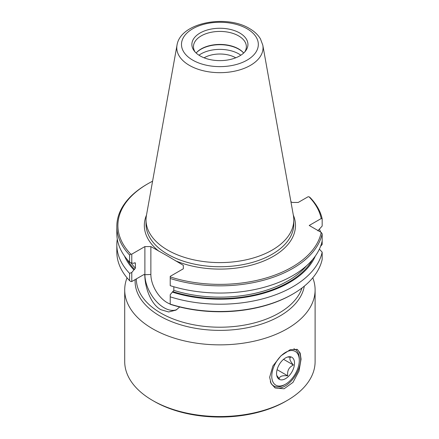 <?xml version="1.0" encoding="UTF-8"?>
<svg xmlns="http://www.w3.org/2000/svg" width="439" height="439" viewBox="0 0 439 439"><rect width="100%" height="100%" fill="white"/><g stroke="black" fill="none" stroke-linecap="round" stroke-linejoin="round"><path stroke-width="0.66" d="M276.735 375.383L279.248 378.736C279.5 376.283 282.326 375.307 287.721 375.806C287.051 370.746 288.955 367.152 293.422 365.023C289.938 360.929 289.016 358.312 290.651 357.176L287.523 357.044M282.661 360.139A12.693 7.326 120 0 0 277.152 376.832A12.693 7.326 120 0 0 288.412 376.453A12.693 7.326 120 0 0 294.514 363.316A12.693 7.326 120 0 0 288.741 356.764A12.693 7.326 120 0 0 282.661 360.139M298.575 355.678A19.464 11.238 120 0 0 281.13 355.788A19.464 11.238 120 0 0 272.504 380.915A19.464 11.238 120 0 0 285.537 384.185A19.464 11.238 120 0 0 299.299 360.348A19.464 11.238 120 0 0 298.575 355.678M293.85 348.78A21.154 12.215 -60 0 1 294.92 349.285A21.154 12.215 -60 0 1 298.515 353.889A21.154 12.215 -60 0 1 299.299 358.965L299.299 360.348M285.537 384.185L284.34 384.877A21.154 12.215 -60 0 1 273.766 385.925A21.154 12.215 -60 0 1 270.314 381.7M283.561 359.327L293.422 365.023M277.091 369.671L287.721 375.806M176.917 309.522A27.185 15.694 60 0 1 164.109 307.777A27.185 15.694 60 0 1 144.892 274.479L144.892 246.586L150.873 246.586L167.105 255.745L183.332 265.326L183.332 268.783L183.332 265.326M150.873 246.586L150.873 274.479A22.954 13.252 -120 0 0 167.105 302.592A22.954 13.252 -120 0 0 170.222 304.046M179.716 306.982L175.995 310.11L168.669 311.97L160.822 309.676C150.593 304.095 144.914 287.139 144.821 275.313L144.574 274.66L143.63 274.693L131.777 281.536L130.806 281.536L129.598 280.669L129.598 273.387L131.777 272.487L133.9 269.903A98.287 56.746 0 0 1 124.489 256.041M144.634 274.721L150.873 274.479M177.005 45.206L146.417 215.544A73.884 42.654 0 0 0 146.022 219.939A73.884 42.654 0 0 0 167.665 250.104A73.884 42.654 0 0 0 248.183 259.35A73.884 42.654 0 0 0 293.795 219.939A73.884 42.654 0 0 0 293.4 215.544L262.813 45.206L260.453 38.89C258 34.774 254.335 31.317 249.456 28.524C226.085 14.169 180.275 22.554 177.005 45.206A43.132 24.902 0 0 0 189.407 65.378A43.132 24.902 0 0 0 238.448 70.256A43.132 24.902 0 0 0 262.813 45.206M200.091 55.89A28.03 16.183 0 0 0 245.5 51.05A28.03 16.183 0 0 0 239.727 33.002A28.03 16.183 0 0 0 204.014 31.114A28.03 16.183 0 0 0 194.318 51.05A28.03 16.183 0 0 0 200.091 55.89M195.108 51.989A26.444 15.266 180 0 1 193.467 46.688A26.444 15.266 180 0 1 209.787 32.585A26.444 15.266 180 0 1 238.607 35.894A26.444 15.266 180 0 1 246.35 46.688A26.444 15.266 180 0 1 244.71 51.989M243.683 53.015A26.444 15.266 0 0 0 238.607 48.905A26.444 15.266 0 0 0 196.134 53.015M243.667 53.037A26.763 15.453 0 0 0 238.832 49.223A26.763 15.453 0 0 0 196.151 53.037M240.846 55.204A26.763 15.453 0 0 0 238.832 53.904A26.763 15.453 0 0 0 198.971 55.204M235.738 57.805A22.345 12.901 0 0 0 235.71 57.789A22.345 12.901 0 0 0 204.08 57.805M127.041 277.81A95.197 54.963 0 0 0 124.709 289.899A95.197 54.963 0 0 0 152.591 328.762A95.197 54.963 0 0 0 256.338 340.675A95.197 54.963 0 0 0 315.109 289.899A95.197 54.963 0 0 0 312.777 277.81M154.089 401.312L152.591 400.445L154.089 401.312A93.084 53.739 0 0 0 154.089 401.312A93.084 53.739 0 0 0 285.729 401.312L287.227 400.445A95.197 54.963 180 0 1 152.591 400.445L152.591 400.445A95.197 54.963 180 0 1 124.709 361.582L124.709 289.899M315.109 289.899L315.109 361.582A95.197 54.963 180 0 1 287.227 400.445M274.501 387.533A22.213 12.824 120 0 0 291.386 380.832A22.213 12.824 120 0 0 300.688 358.904A22.213 12.824 120 0 0 296.786 349.192M269.661 377.266L272.888 365.989L280.927 355.842L290.228 349.669L297.406 349.499L300.15 353.027L301.072 359.129L298.997 371.081L292.983 382.38L284.088 388.784L275.193 387.972L271.143 383.697L269.661 377.266M309.012 196.782L310.219 197.649A103.077 59.512 180 0 1 322.171 218.852L321.222 218.54A102.018 58.903 0 0 0 309.012 196.782L308.041 196.782L298.218 202.45L292.237 202.45L290.909 201.688M116.829 226.332L116.829 233.532A103.077 59.512 0 0 0 129.598 262.215L129.598 255.021A103.077 59.512 180 0 1 116.829 226.332A103.077 59.512 180 0 1 147.021 184.254L147.767 183.82A102.018 58.903 0 0 0 130.806 254.154L129.598 255.021M117.284 239.112A103.077 59.512 0 0 0 116.829 244.699L116.829 251.986A103.077 59.512 0 0 0 129.598 280.669M116.829 244.699A103.077 59.512 0 0 0 129.598 273.387M322.171 218.852L322.171 226.052L317.814 230.821M322.171 241.011L322.171 233.811A103.077 59.512 180 0 1 170.222 278.474L170.222 285.674A103.077 59.512 0 0 0 322.171 241.011L322.171 244.501L320.596 246.274M320.635 232.066A103.077 59.512 0 0 0 319.389 229.109M315.328 256.041A98.287 56.746 0 0 1 172.346 292.1L170.222 294.684L170.222 304.123A103.077 59.512 0 0 0 292.797 294.064A103.077 59.512 0 0 0 322.171 259.465L322.171 252.178L319.389 249.122M170.222 296.841A103.077 59.512 0 0 0 322.171 252.178M152.58 181.214A102.018 58.903 0 0 0 147.767 183.82M170.222 278.474L170.222 276.91A102.018 58.903 0 0 0 321.222 232.401L322.171 233.811M129.598 262.215L131.777 263.115L133.9 263.252L134.614 262.84L135.393 263.252L135.393 268.174L133.9 269.903M135.261 262.846L135.393 263.252A96.256 55.572 0 0 1 134.91 262.731M130.806 254.154L131.777 254.154L131.777 263.115M183.332 268.783L170.222 276.351L170.222 276.91M172.346 292.1L173.839 290.371L173.839 286.766M131.777 281.536L131.777 272.487M321.222 232.401L309.215 225.47L321.222 218.54M292.797 294.064L292.05 294.498A102.018 58.903 180 0 1 170.222 304.293L170.222 304.123M144.892 246.586L131.777 254.154M304.315 286.146A84.804 48.959 180 0 1 248.529 327.499A84.804 48.959 180 0 1 159.944 316.031A84.804 48.959 180 0 1 135.168 279.577M136.348 278.897L136.348 278.968A83.564 48.246 0 0 0 160.822 313.078A83.564 48.246 0 0 0 244.507 325.074A83.564 48.246 0 0 0 302.005 287.973M175.32 260.7A75.579 43.637 0 0 0 261.951 261.726A75.579 43.637 0 0 0 293.318 215.099M146.022 219.939L146.022 224.088A73.884 42.654 0 0 0 167.665 254.252A73.884 42.654 0 0 0 248.183 263.499A73.884 42.654 0 0 0 293.795 224.088L293.795 219.939M247.08 28.76A38.423 22.186 0 0 0 192.737 28.76A38.423 22.186 0 0 0 192.737 60.132A38.423 22.186 0 0 0 247.08 60.132A38.423 22.186 0 0 0 247.08 28.76M144.168 274.523A83.564 48.246 0 0 0 144.821 275.313M146.5 215.099A75.579 43.637 0 0 0 158.885 251.212M127.244 259.592A97.315 56.181 0 0 0 134.614 269.486M130.921 262.763A96.256 55.572 0 0 0 135.393 268.174M173.839 290.371A96.256 55.572 0 0 0 306.603 265.721M173.059 291.683A97.315 56.181 0 0 0 312.573 259.592"/></g></svg>
